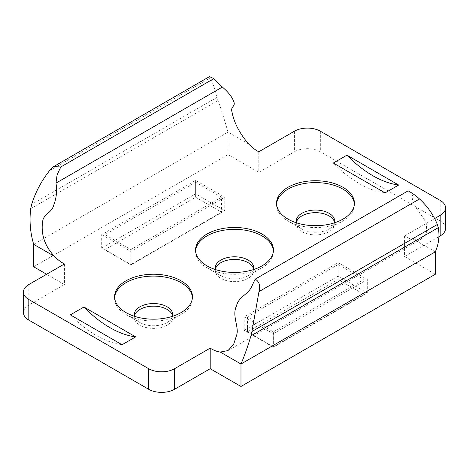 <?xml version="1.0" encoding="UTF-8"?>
<svg xmlns="http://www.w3.org/2000/svg" width="469" height="469" viewBox="0 0 469 469"><rect width="100%" height="100%" fill="white"/><g stroke="black" fill="none" stroke-linecap="round" stroke-linejoin="round"><path stroke-width="0.35" stroke-dasharray="2.35 1.76" d="M385.067 192.888A100.776 58.185 60 0 1 359.207 183.567A100.776 58.185 60 0 1 333.342 163.024M114.618 297.639A38.939 22.483 0 0 0 114.588 298.577A38.939 22.483 0 0 0 125.991 314.47L125.991 314.47A38.939 22.483 0 0 0 181.057 314.47A38.939 22.483 0 0 0 192.46 298.577A38.939 22.483 0 0 0 192.425 297.639M195.596 250.892A38.939 22.483 0 0 0 195.561 251.824A38.939 22.483 0 0 0 206.97 267.717L206.97 267.717A38.939 22.483 0 0 0 262.03 267.717A38.939 22.483 0 0 0 273.439 251.824A38.939 22.483 0 0 0 273.404 250.892M276.575 204.138A38.939 22.483 0 0 0 276.54 205.07A38.939 22.483 0 0 0 287.943 220.969L287.943 220.969A38.939 22.483 0 0 0 343.009 220.969A38.939 22.483 0 0 0 354.412 205.07A38.939 22.483 0 0 0 354.382 204.138M134.497 316.323A19.241 11.109 0 0 0 139.92 322.514L125.991 314.47L139.92 322.514A19.241 11.109 0 0 0 167.128 322.514A19.241 11.109 0 0 0 172.545 316.323M215.476 269.569A19.241 11.109 0 0 0 220.893 275.76L206.97 267.717L220.893 275.76A19.241 11.109 0 0 0 248.107 275.76A19.241 11.109 0 0 0 253.524 269.569M296.455 222.816A19.241 11.109 0 0 0 301.872 229.007L287.943 220.969L301.872 229.007A19.241 11.109 0 0 0 329.08 229.007A19.241 11.109 0 0 0 334.503 222.816M134.415 315.965A19.241 11.109 0 0 0 134.281 317.279A19.241 11.109 0 0 0 139.92 325.134A19.241 11.109 0 0 0 160.885 327.538A19.241 11.109 0 0 0 172.762 317.279A19.241 11.109 0 0 0 172.627 315.965M215.394 269.218A19.241 11.109 0 0 0 215.259 270.525A19.241 11.109 0 0 0 220.893 278.381A19.241 11.109 0 0 0 241.863 280.784A19.241 11.109 0 0 0 253.741 270.525A19.241 11.109 0 0 0 253.606 269.218M296.373 222.464A19.241 11.109 0 0 0 296.238 223.772A19.241 11.109 0 0 0 301.872 231.627A19.241 11.109 0 0 0 322.842 234.037A19.241 11.109 0 0 0 334.719 223.772A19.241 11.109 0 0 0 334.585 222.464M408.171 190.824A137.423 79.343 -60 0 1 411.964 194.623C414.807 198.24 410.428 197.637 414.01 203.622C415.505 208.658 423.331 216.455 426.087 223.121A137.423 79.343 -60 0 1 426.538 225.102L426.339 233.222L422.077 238.528L414.59 239.852C411.266 239.401 407.919 238.094 404.554 235.93L434.669 218.542M64.446 263.977L64.446 284.548L28.814 305.12A18.32 10.576 0 0 0 23.45 312.6M33.674 266.785L228.022 154.582L228.022 132.141C224.669 120.345 221.333 109.805 218.026 100.507A137.423 79.343 -60 0 0 217.065 97.323C214.855 88.7 212.504 82.263 210.024 78.024L209.473 76.629M445.55 228.45A18.32 10.576 -0 0 0 440.186 220.969L320.339 151.774A18.32 10.576 -0 0 0 294.421 151.774L258.794 172.346L258.794 151.774M404.554 235.93L404.554 256.502L438.908 236.663M122.051 344.738A100.776 58.185 60 0 1 70.327 314.875M435.326 274.265L404.554 256.502M228.022 154.582L258.794 172.346M64.446 284.548L46.63 274.265M224.78 210.681L195.632 193.849L101.697 248.083L130.851 264.915L224.78 210.681L224.78 197.22L195.632 180.389L101.697 234.617L101.697 248.083M338.149 276.135L244.22 330.369L273.368 347.201L367.303 292.967L338.149 276.135L338.149 262.669L244.22 316.903L273.368 333.735L273.368 347.201M49.503 170.698L210.024 78.024M217.065 97.323L31.675 204.355M30.714 208.652L218.026 100.507M248.758 144.112L228.022 132.141L33.674 244.343M195.632 193.849L195.632 180.389M130.851 264.915L130.851 251.448L224.78 197.22M101.697 234.617L130.851 251.448M244.22 330.369L244.22 316.903M367.303 292.967L367.303 279.501L338.149 262.669M273.368 333.735L367.303 279.501M221.544 197.22L195.632 182.259L104.933 234.617L130.851 249.578L221.544 197.22L221.544 212.181L195.632 197.22L104.933 249.578L104.933 234.617M338.149 264.539L247.456 316.903L273.368 331.864L364.067 279.501L338.149 264.539L338.149 279.501L247.456 331.864L273.368 346.826L273.368 331.864M195.632 182.259L195.632 197.22M130.851 249.578L130.851 264.539L221.544 212.181M104.933 249.578L130.851 264.539M247.456 316.903L247.456 331.864M364.067 279.501L364.067 294.462L338.149 279.501M273.368 346.826L364.067 294.462M435.326 251.824L414.59 239.852M28.814 284.548L28.814 305.12M294.421 131.203L294.421 151.774M320.339 131.203L320.339 151.774M440.186 200.398L440.186 220.969M114.588 298.577L114.588 296.707M195.561 251.824L195.561 249.954M276.54 205.07L276.54 203.2M134.281 317.279L134.281 314.658M215.259 270.525L215.259 267.905M296.238 223.772L296.238 221.157M422.077 238.528L227.987 350.583M192.46 298.577L192.46 296.707M273.439 251.824L273.439 249.954M354.412 205.07L354.412 203.2M167.128 322.514L181.057 314.47M248.107 275.76L262.03 267.717M329.08 229.007L343.009 220.969M172.762 317.279L172.762 314.658M253.741 270.525L253.741 267.905M334.719 223.772L334.719 221.157"/><path stroke-width="0.7" d="M398.673 185.032L385.067 192.888L333.342 163.024L346.949 155.169L398.673 185.032A100.776 58.185 -120 0 1 372.808 175.711A100.776 58.185 -120 0 1 346.949 155.169M125.991 312.6A38.939 22.483 180 0 1 114.588 296.707A38.939 22.483 180 0 1 138.625 275.936A38.939 22.483 180 0 1 181.057 280.808A38.939 22.483 180 0 1 192.46 296.707A38.939 22.483 180 0 1 168.424 317.472A38.939 22.483 180 0 1 125.991 312.6M192.425 297.639A38.939 22.483 0 0 0 181.057 282.678A38.939 22.483 0 0 0 139.375 277.63A38.939 22.483 0 0 0 114.618 297.639M206.97 265.847A38.939 22.483 180 0 1 195.561 249.954A38.939 22.483 180 0 1 219.598 229.183A38.939 22.483 180 0 1 262.03 234.06A38.939 22.483 180 0 1 273.439 249.954A38.939 22.483 180 0 1 249.402 270.724A38.939 22.483 180 0 1 206.97 265.847M273.404 250.892A38.939 22.483 0 0 0 262.03 235.93A38.939 22.483 0 0 0 220.354 230.883A38.939 22.483 0 0 0 195.596 250.892M287.943 219.099A38.939 22.483 180 0 1 276.54 203.2A38.939 22.483 180 0 1 300.576 182.435A38.939 22.483 180 0 1 343.009 187.307A38.939 22.483 180 0 1 354.412 203.2A38.939 22.483 180 0 1 330.375 223.971A38.939 22.483 180 0 1 287.943 219.099M354.382 204.138A38.939 22.483 0 0 0 343.009 189.177A38.939 22.483 0 0 0 301.327 184.129A38.939 22.483 0 0 0 276.575 204.138M172.545 316.323A19.241 11.109 0 0 0 172.762 314.658A19.241 11.109 0 0 0 167.128 306.802A19.241 11.109 0 0 0 146.158 304.399A19.241 11.109 0 0 0 134.281 314.658A19.241 11.109 0 0 0 134.497 316.323M253.524 269.569A19.241 11.109 0 0 0 253.741 267.905A19.241 11.109 0 0 0 248.107 260.055A19.241 11.109 0 0 0 227.137 257.645A19.241 11.109 0 0 0 215.259 267.905A19.241 11.109 0 0 0 215.476 269.569M334.503 222.816A19.241 11.109 0 0 0 334.719 221.157A19.241 11.109 0 0 0 329.08 213.301A19.241 11.109 0 0 0 308.115 210.892A19.241 11.109 0 0 0 296.238 221.157A19.241 11.109 0 0 0 296.455 222.816M172.627 315.965A19.241 11.109 0 0 0 167.128 309.423A19.241 11.109 0 0 0 147.219 306.785A19.241 11.109 0 0 0 134.415 315.965M253.606 269.218A19.241 11.109 0 0 0 248.107 262.669A19.241 11.109 0 0 0 228.198 260.031A19.241 11.109 0 0 0 215.394 269.218M334.585 222.464A19.241 11.109 0 0 0 329.08 215.916A19.241 11.109 0 0 0 309.177 213.278A19.241 11.109 0 0 0 296.373 222.464M434.669 218.542L440.186 215.359A18.32 10.576 -0 0 0 445.55 207.878A18.32 10.576 -0 0 0 440.186 200.398L320.339 131.203A18.32 10.576 -0 0 0 294.421 131.203L258.794 151.774C255.423 150.051 252.082 147.495 248.758 144.112C239.958 133.888 234.436 123.482 232.19 112.9A137.423 79.343 120 0 0 231.739 110.913C231.041 106.006 235.966 106.387 233.615 101.251C231.997 96.843 228.251 92.106 222.376 87.046L217.616 82.421A137.423 79.343 120 0 0 213.823 78.622L60.829 166.952A137.423 79.343 -60 0 0 57.036 175.13L55.975 183.115C57.206 190.836 56.456 198.164 53.73 205.094C51.789 212.709 44.86 213.495 42.914 219.932A137.423 79.343 120 0 0 42.462 222.441C41.055 235.075 45.042 246.372 54.41 256.314C57.734 259.703 61.081 262.253 64.446 263.977L28.814 284.548A18.32 10.576 0 0 0 23.45 292.029A18.32 10.576 0 0 0 28.814 299.509L148.661 368.704A18.32 10.576 0 0 0 174.579 368.704L210.206 348.133C213.577 350.296 216.918 351.603 220.242 352.055L227.987 350.583L233.585 344.51L236.81 334.643A137.423 79.343 -60 0 1 237.261 332.134C237.443 323.821 232.395 314.418 236.399 306.175C238.51 296.895 247.222 295.001 251.384 287.333A137.423 79.343 120 0 1 255.177 279.155L408.171 190.824C412.427 193.205 416.202 195.919 419.497 198.962C427.658 206.483 433.596 214.99 437.325 224.487A137.423 79.343 120 0 1 438.286 227.676C439.746 235.901 438.761 243.956 435.326 251.824L435.326 274.265L240.978 386.468L240.978 364.026C244.331 356.206 247.667 346.802 250.974 335.816A137.423 79.343 120 0 1 251.935 331.524L258.976 291.636L419.497 198.962M122.051 344.738L70.327 314.875L83.933 307.019L135.658 336.883L122.051 344.738M255.177 279.155C259.328 281.599 260.594 285.756 258.976 291.636M23.45 292.029L23.45 312.6A18.32 10.576 0 0 0 28.814 320.081L148.661 389.276A18.32 10.576 0 0 0 174.579 389.276L210.206 368.704L210.206 348.133M213.823 78.622L209.473 76.629L53.577 166.63L49.503 170.698C41.342 181.087 35.404 192.302 31.675 204.355A137.423 79.343 -60 0 0 30.714 208.652C29.254 220.7 30.239 232.601 33.674 244.343L33.674 266.785L46.63 274.265M53.577 166.63L60.829 166.952M438.908 236.663L440.186 235.93A18.32 10.576 -0 0 0 445.55 228.45L445.55 207.878M83.933 307.019A100.776 58.185 -120 0 0 135.658 336.883M251.935 331.524L437.325 224.487M220.242 352.055L240.978 364.026L435.326 251.824M438.286 227.676L250.974 335.816M210.206 368.704L240.978 386.468M222.376 87.046L55.975 183.115M174.579 368.704L174.579 389.276M148.661 368.704L148.661 389.276M28.814 299.509L28.814 320.081M33.674 244.343L54.41 256.314M440.186 215.359L440.186 235.93"/></g></svg>
